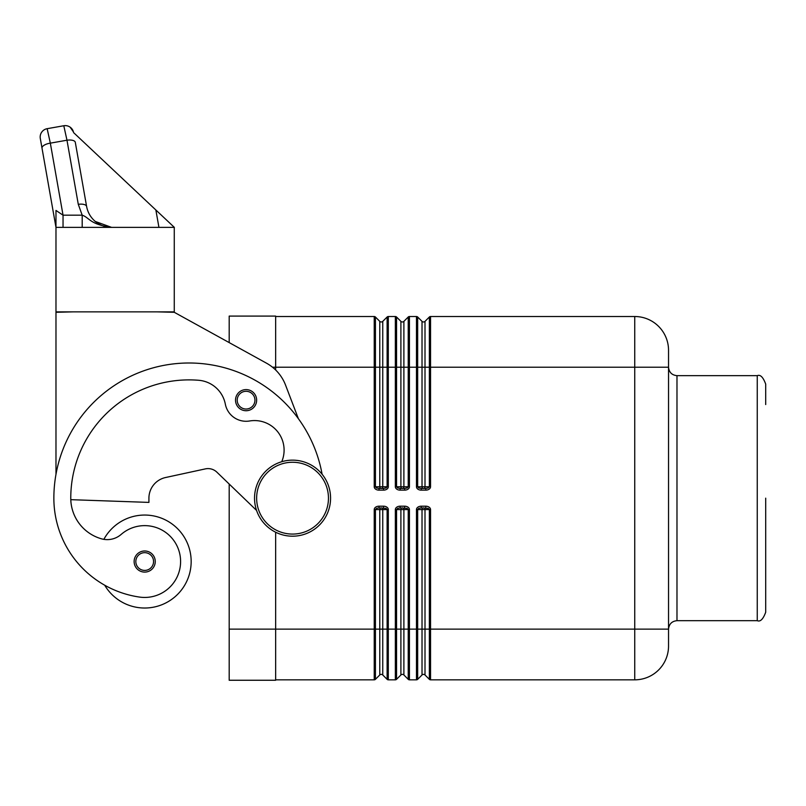 <?xml version="1.0" encoding="UTF-8"?>
<svg xmlns="http://www.w3.org/2000/svg" width="806" height="806" viewBox="0 0 806 806"><rect width="100%" height="100%" fill="white"/><g stroke="black" fill="none" stroke-linecap="round" stroke-linejoin="round"><path stroke-width="1.21" d="M387.656 679.7A1.693 1.693 0 0 1 387.112 679.327L382.759 674.985A2.116 2.116 0 0 0 379.777 674.985L375.425 679.327L375.425 509.583L376.473 508.385L379.011 507.891L386.054 508.385L387.112 509.583L387.112 679.327A1.693 1.693 0 0 0 388.301 679.831L395.353 679.831A1.693 1.693 0 0 0 396.552 679.327A1.693 1.693 0 0 1 395.998 679.7A1.693 1.693 0 0 0 396.552 679.327A1.693 1.693 0 0 1 395.998 679.7M402.385 674.36A2.116 2.116 0 0 0 400.894 674.985L396.552 679.327L396.552 509.583L397.6 508.385L400.129 507.891L407.181 508.385L408.229 509.583L408.229 679.327L403.887 674.985A2.116 2.116 0 0 0 402.385 674.36A2.116 2.116 0 0 1 403.887 674.985L403.887 629.133L400.894 629.133L400.894 674.985L396.552 679.327M429.9 679.7A1.693 1.693 0 0 1 429.356 679.327L425.004 674.985A2.116 2.116 0 0 0 422.022 674.985L417.669 679.327L417.669 509.583L418.717 508.385L421.256 507.891L428.308 508.385L429.356 509.583L429.356 679.327A1.693 1.693 0 0 0 430.545 679.831L634.735 679.831A33.792 33.792 0 0 0 668.537 646.029L668.537 350.308A33.792 33.792 0 0 0 658.633 326.41A33.792 33.792 0 0 1 668.537 350.308M383.525 490.139A4.776 3.375 0 0 0 388.301 486.764L388.301 367.214L387.112 367.214L387.112 317.01A1.693 1.693 0 0 1 387.656 316.647A1.693 1.693 0 0 0 387.112 317.01L382.759 321.362A2.116 2.116 0 0 1 379.777 321.362L375.425 317.01A1.693 1.693 0 0 0 374.881 316.647A1.693 1.693 0 0 1 375.425 317.01A1.693 1.693 0 0 0 374.881 316.647A1.693 1.693 0 0 1 375.425 317.01L375.425 486.764L376.473 487.952L379.011 488.446L379.011 490.139L383.525 490.139L383.525 488.446L379.011 488.446M404.642 490.139A4.776 3.375 0 0 0 409.428 486.764L409.428 316.516A1.693 1.693 0 0 0 408.229 317.01L403.887 321.362A2.116 2.116 0 0 1 400.894 321.362L396.552 317.01A1.693 1.693 0 0 0 395.353 316.516L395.353 486.764A4.776 3.375 180 0 0 400.129 490.139L404.642 490.139L404.642 488.446L400.129 488.446L400.129 490.139M425.77 490.139A4.776 3.375 0 0 0 430.545 486.764L430.545 367.214L429.356 367.214L429.356 317.01A1.693 1.693 0 0 1 429.9 316.647A1.693 1.693 0 0 0 429.356 317.01L425.004 321.362A2.116 2.116 0 0 1 422.022 321.362L417.669 317.01A1.693 1.693 0 0 0 417.125 316.647A1.693 1.693 0 0 1 417.669 317.01A1.693 1.693 0 0 0 417.125 316.647A1.693 1.693 0 0 1 417.669 317.01L417.669 486.764L418.717 487.952L421.256 488.446L421.256 490.139L425.77 490.139L425.77 488.446L421.256 488.446M425.77 507.891L425.77 506.198L421.256 506.198L421.256 507.891M404.642 507.891L404.642 506.198L400.129 506.198L400.129 507.891M383.525 507.891L383.525 506.198L379.011 506.198L379.011 507.891M430.545 486.764L425.004 486.764L425.004 367.214L429.356 367.214L429.356 486.764L428.308 487.952L425.77 488.446M400.129 488.446L397.6 487.952L396.552 486.764L396.552 367.214L388.301 367.214L388.301 316.516L395.353 316.516M408.783 316.647A1.693 1.693 0 0 0 408.229 317.01A1.693 1.693 0 0 1 408.783 316.647A1.693 1.693 0 0 0 408.229 317.01L408.229 486.764L407.181 487.952L404.642 488.446M388.301 486.764L382.759 486.764L382.759 367.214L387.112 367.214L387.112 486.764L386.054 487.952L383.525 488.446M330.571 498.168A38.023 38.023 0 0 1 292.548 536.192A38.023 38.023 0 0 1 254.535 498.168A38.023 38.023 0 0 1 292.548 460.145A38.023 38.023 0 0 1 330.571 498.168A38.023 38.023 0 0 1 292.548 536.192A38.023 38.023 0 0 1 254.535 498.168M148.919 498.168A21.127 21.127 0 0 1 165.562 477.525A21.127 21.127 0 0 0 148.919 498.168L148.919 502.4L70.787 499.67A42.244 42.244 0 0 0 101.536 538.831A21.127 21.127 0 0 0 121.132 534.438A35.907 35.907 0 0 1 180.232 566.638A35.907 35.907 0 0 1 139.589 597.085A99.924 99.924 0 0 1 53.861 498.168A135.186 135.186 0 0 1 322.098 474.25M103.863 539.345A46.466 46.466 0 0 1 191.163 561.54A46.466 46.466 0 0 1 104.699 585.206A99.924 99.924 0 0 1 53.861 498.168A99.924 99.924 0 0 0 104.699 585.206A99.924 99.924 0 0 1 53.861 498.168M144.687 572.099A10.559 10.559 0 0 1 134.128 561.54A10.559 10.559 0 0 1 144.687 550.982A10.559 10.559 0 0 1 155.256 561.54A10.559 10.559 0 0 1 144.687 572.099M246.082 410.728A10.559 10.559 0 0 1 235.523 400.159A10.559 10.559 0 0 1 246.082 389.6A10.559 10.559 0 0 1 256.64 400.159A10.559 10.559 0 0 1 246.082 410.728M42.013 148.193L55.977 227.383L55.977 210.447L55.977 227.383L40.3 138.471A8.453 8.453 0 0 1 41.7 132.164A8.453 8.453 0 0 0 40.3 138.471L42.013 148.193A8.453 3.526 -10 0 1 44.219 145.181A8.453 3.526 -10 0 1 50.335 143.146L47.151 128.688A8.453 8.453 0 0 0 41.7 132.164A8.453 8.453 0 0 1 47.151 128.688L63.795 125.746A8.453 8.453 0 0 1 73.437 131.942A8.453 8.453 0 0 0 63.795 125.746L66.979 140.214A8.453 3.526 -10 0 1 72.651 140.345A8.453 3.526 -10 0 1 75.301 142.319L86.605 206.437L75.301 142.319M63.039 227.383L63.039 215.182L50.335 143.146L66.979 140.214L78.283 204.331A8.453 3.526 -10 0 1 83.955 204.462A8.453 3.526 -10 0 1 86.605 206.437C87.733 212.452 90.625 217.459 95.269 221.449L111.56 227.373C105.435 227.302 100.004 225.327 95.269 221.449M82.192 227.383L82.192 215.182L63.039 215.182L55.977 210.447M765.7 404.552L765.7 384.109C763.141 377.148 760.33 374.337 757.247 375.656L757.247 620.68L676.98 620.68L676.98 375.656L757.247 375.656M757.247 620.68C760.33 622.01 763.141 619.189 765.7 612.238L765.7 498.168M275.652 316.516L374.226 316.516A1.693 1.693 0 0 1 374.881 316.647A1.693 1.693 0 0 0 374.226 316.516L374.226 367.214L379.777 367.214L379.777 321.362M174.267 227.383L174.267 311.872L55.977 311.872L55.977 227.383L174.348 227.383L73.588 132.607M73.437 131.942L70.112 127.147M155.88 210.074L158.933 227.383M82.192 215.182L78.283 204.331L82.192 215.182C89.496 217.59 89.668 224.441 111.56 227.383M63.795 125.746L47.151 128.688M55.977 474.371L55.977 312.295L72.872 311.872M157.361 311.872L174.267 312.295L266.484 363.174A42.244 42.244 0 0 1 285.546 385.087L298.351 418.616M256.56 510.42L216.854 472.145A12.674 12.674 0 0 0 205.369 468.891A12.674 12.674 0 0 1 216.854 472.145L229.186 484.033L229.186 680.254L275.652 680.254L275.652 532.232M205.369 468.891L165.562 477.525M281.737 461.717A29.57 29.57 0 0 0 249.598 420.984A21.127 21.127 0 0 1 225.337 404.159A29.57 29.57 0 0 0 198.719 380.281A118.291 118.291 0 0 0 70.767 498.168A42.244 42.244 0 0 0 101.536 538.831M275.652 369.994L275.652 316.093L229.186 316.093L229.186 342.59M634.735 316.516L634.735 367.214L430.545 367.214L430.545 316.516A1.693 1.693 0 0 0 429.9 316.647A1.693 1.693 0 0 1 430.545 316.516L634.735 316.516A33.792 33.792 0 0 1 658.633 326.41M387.656 316.647A1.693 1.693 0 0 1 388.301 316.516A1.693 1.693 0 0 0 387.656 316.647M409.428 316.516L416.47 316.516A1.693 1.693 0 0 1 417.125 316.647A1.693 1.693 0 0 0 416.47 316.516L416.47 486.764A4.776 3.375 180 0 0 421.256 490.139M374.226 679.831A1.693 1.693 0 0 0 375.425 679.327A1.693 1.693 0 0 1 374.881 679.7A1.693 1.693 0 0 0 375.425 679.327L379.777 674.985L379.777 629.133L374.226 629.133L374.226 679.831L275.652 679.831M404.642 506.198A4.776 3.375 0 0 1 409.428 509.583L409.428 679.831A1.693 1.693 0 0 1 408.229 679.327A1.693 1.693 0 0 0 409.428 679.831L416.47 679.831A1.693 1.693 0 0 0 417.669 679.327A1.693 1.693 0 0 1 417.125 679.7A1.693 1.693 0 0 0 417.669 679.327L422.022 674.985L422.022 629.133L416.47 629.133L416.47 679.831A1.693 1.693 0 0 0 417.669 679.327M388.301 679.831L388.301 629.133L379.777 629.133L379.777 509.583A1.693 1.199 90 0 1 380.966 507.891M430.545 679.831L430.545 629.133L422.022 629.133L422.022 509.583A1.693 1.199 90 0 1 423.21 507.891M380.966 488.446A1.693 1.199 90 0 1 379.777 486.764L379.777 367.214L382.759 367.214L382.759 321.362M409.428 486.764L403.887 486.764L403.887 321.362M423.815 488.446A1.693 1.199 -90 0 0 425.004 486.764L422.022 486.764L422.022 367.214L400.894 367.214L400.894 321.362M422.022 321.362L422.022 367.214L425.004 367.214L425.004 321.362M425.77 506.198A4.776 3.375 0 0 1 430.545 509.583L430.545 629.133L668.537 629.133C669.051 624.015 671.872 621.204 676.98 620.68M668.537 646.029A33.792 33.792 0 0 1 634.735 679.831L634.735 367.214L668.537 367.214C669.051 372.322 671.872 375.143 676.98 375.656M423.815 507.891A1.693 1.199 -90 0 1 425.004 509.583L430.545 509.583M423.513 674.36A2.116 2.116 0 0 1 425.004 674.985L425.004 509.583L416.47 509.583L416.47 629.133L403.887 629.133L403.887 509.583L409.428 509.583M400.129 506.198A4.776 3.375 180 0 0 395.353 509.583L400.894 509.583A1.693 1.199 90 0 1 402.093 507.891M402.688 507.891A1.693 1.199 -90 0 1 403.887 509.583L400.894 509.583L400.894 629.133L395.353 629.133L395.353 679.831M381.56 507.891A1.693 1.199 -90 0 1 382.759 509.583L388.301 509.583A4.776 3.375 0 0 0 383.525 506.198M374.881 679.7A1.693 1.693 0 0 0 375.425 679.327M381.268 674.36A2.116 2.116 0 0 1 382.759 674.985L382.759 509.583L374.226 509.583L374.226 629.133L229.186 629.133M423.21 488.446A1.693 1.199 -90 0 1 422.022 486.764L416.47 486.764M402.688 488.446A1.693 1.199 -90 0 0 403.887 486.764L395.353 486.764M395.998 316.647A1.693 1.693 0 0 1 396.552 317.01L396.552 367.214L400.894 367.214L400.894 486.764A1.693 1.199 -90 0 0 402.093 488.446M381.56 488.446A1.693 1.199 -90 0 0 382.759 486.764L374.226 486.764A4.776 3.375 180 0 0 379.011 490.139M328.455 498.168A35.907 35.907 0 0 1 292.548 534.076A35.907 35.907 0 0 1 256.64 498.168A35.907 35.907 0 0 1 292.548 462.261A35.907 35.907 0 0 1 328.455 498.168M144.687 570.406A8.876 8.876 0 0 0 153.563 561.54A8.876 8.876 0 0 0 144.687 552.664A8.876 8.876 0 0 0 135.821 561.54A8.876 8.876 0 0 0 144.687 570.406M246.082 409.035A8.876 8.876 0 0 0 254.948 400.159A8.876 8.876 0 0 0 246.082 391.293A8.876 8.876 0 0 0 237.206 400.159A8.876 8.876 0 0 0 246.082 409.035M272.519 367.214L374.226 367.214L374.226 486.764M379.011 506.198A4.776 3.375 180 0 0 374.226 509.583M395.353 509.583L395.353 629.133L388.301 629.133L388.301 509.583M421.256 506.198A4.776 3.375 180 0 0 416.47 509.583M416.47 679.831A1.693 1.693 0 0 0 417.125 679.7"/></g></svg>
